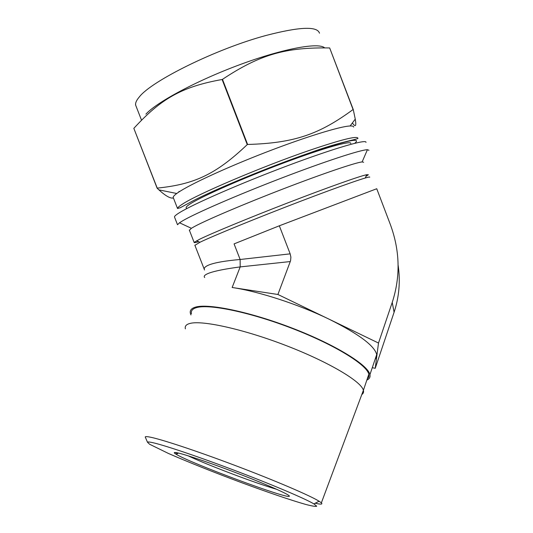 <?xml version="1.0" encoding="UTF-8"?>
<svg xmlns="http://www.w3.org/2000/svg" width="533" height="533" viewBox="0 0 533 533"><rect width="100%" height="100%" fill="white"/><g stroke="black" fill="none" stroke-linecap="round" stroke-linejoin="round"><path stroke-width="0.8" d="M352.386 122.943C355.531 127.52 356.49 126.241 355.258 119.106L353.252 109.498L329.674 47.95L353.079 109.532C319.427 134.183 294.789 143.097 247.612 144.463L222.481 79.35C260.57 54.02 286.254 47.25 329.674 47.95M133.836 128.353C160.5 99.345 180.96 86.846 222.114 79.504L247.245 144.61C215.165 175.091 193.652 184.345 157.222 188.116L133.836 128.353L157.122 188.189L158.894 189.861C165.676 196.017 170.52 198.722 173.425 197.983M178.782 192.087L179.015 191.387M365.978 142.384C366.951 138.8 334.384 148.134 287.527 165.743C240.716 183.312 193.046 204.199 179.594 212.607C176.25 214.659 174.538 216.092 174.451 216.891L174.624 217.344M353.679 127.094C353.679 126.254 352.486 125.888 350.114 125.981C340.274 126.281 305.269 137.021 265.541 152.405C225.819 167.768 189.448 184.671 177.989 192.62L176.743 193.499C174.378 195.245 173.192 196.537 173.185 197.377L173.405 197.936M247.612 144.463L247.245 144.61M222.481 79.35L222.114 79.504M368.976 150.286L367.417 149.706C360.694 149.76 324.757 161.459 280.891 178.328C237.045 195.171 195.504 213.273 182.766 220.735L179.508 222.781L177.516 224.739L174.451 216.891M363.639 162.279L362.12 161.932C355.758 162.505 323.205 173.498 283.723 188.702C244.267 203.892 206.564 219.969 194.485 226.518L191.374 228.304L189.422 230.323M365.984 176.336L368.376 174.731L366.697 174.704C359.982 176.03 327.442 187.563 288.246 202.707C249.064 217.837 211.674 233.327 199.475 239.317L194.145 242.408C193.952 242.861 195.471 242.635 198.689 241.722M324.597 47.823C318.607 42.207 283.363 48.556 240.25 64.513C197.157 80.41 156.789 102.109 145.895 114.149M350.787 143.47C351.494 140.212 323.491 148.054 283.696 162.951C243.947 177.809 203.04 195.824 190.914 203.466C187.783 205.412 186.19 206.771 186.13 207.544L186.29 207.957M204.685 277.54C203.393 276.174 204.872 274.688 209.116 273.089C214.926 270.951 225.279 268.892 240.183 266.906L240.136 259.491L234.074 243.887L279.332 225.792L376.744 188.735L390.189 224.08C399.97 250.403 400.649 276.514 392.235 302.411L378.503 343.039L375.232 368.296L372.281 367.697M392.235 302.411L394.087 312.271C399.164 296.928 400.503 281.184 398.104 265.034M394.087 312.271L375.232 368.296M375.012 359.588L376.771 356.417L376.704 354.585C374.532 345.744 358.722 333.971 329.274 319.274C298.773 304.436 258.532 291.371 232.148 287.494L240.183 266.906L290.258 261.556L290.592 260.497L290.898 257.173L290.159 253.848L240.136 259.491C225.246 260.81 214.899 262.609 209.096 264.894C205.651 266.273 204.032 267.719 204.246 269.232L204.505 270.004M232.148 287.494L277.906 294.483L378.503 343.039M290.258 261.556L277.906 294.483M366.831 380.129C369.429 378.936 370.462 377.111 369.929 374.652C368.223 365.172 335.977 345.064 293.257 328.521C250.57 311.938 208.39 303.217 195.524 307.115C191.407 308.301 189.688 310.366 190.368 313.304L190.961 314.956M279.332 225.792L290.159 253.848M369.709 177.222C371.108 175.417 341.999 185.424 299.659 201.621C257.372 217.784 213.46 235.739 200.215 242.129L194.905 245.313M188.022 455.782C207.537 465.036 255.853 483.318 276.82 489.354M367.284 378.79C368.703 377.657 369.209 376.171 368.796 374.319C367.104 364.945 335.27 345.104 293.123 328.781C251.01 312.405 209.342 303.77 196.584 307.601C192.486 308.774 190.781 310.812 191.454 313.724M361.807 394.547C363.339 393.534 363.872 392.121 363.393 390.316L363.386 390.303C361.434 381.575 329.214 362.24 286.841 345.857C244.494 329.427 202.84 320.193 190.294 323.364C186.27 324.324 184.638 326.156 185.391 328.868M315.203 503.232C320.859 504.518 322.911 504.385 321.366 502.846L319.1 501.227C310.226 495.65 274.961 480.513 235.04 465.442C195.125 450.352 159.154 438.566 148.947 436.913C146.675 436.527 145.429 436.54 145.223 436.94L145.549 437.72M175.104 452.47L177.582 453.536M151.092 442.317C148.9 441.91 147.688 441.87 147.468 442.21L149.566 444.229L168.408 453.443C187.023 461.611 213.553 472.205 240.103 482.105C266.553 491.906 291.151 500.314 305.729 504.431C312.065 506.09 315.729 506.69 316.722 506.223L313.91 503.898C305.202 498.655 271.444 484.31 233.381 469.933C195.318 455.535 160.966 444.122 151.092 442.317M177.276 452.803C173.685 452.084 173.305 452.564 176.123 454.249C190.181 463.077 288.033 499.468 289.332 496.236C290.612 495.21 270.591 486.129 242.548 475.249C214.546 464.383 185.597 454.482 177.276 452.803M319.494 33.199C317.322 26.024 299.546 26.77 266.16 35.431C216.371 48.75 151.285 81.036 139.22 97.059C136.415 100.364 135.229 103.062 135.648 105.148L136.155 106.44M177.529 208.496L180.247 207.743L192.913 200.874C214.666 189.535 269.152 166.869 309.387 152.964C340.207 141.625 358.816 139.22 357.936 138.287C357.43 135.562 341.24 139.599 309.373 150.399C261.883 166.649 196.77 194.458 182.479 204.126C179.235 206.191 177.589 207.65 177.529 208.496L173.185 197.377M354.791 143.277C361.947 137.174 346.75 140.459 309.2 153.131M350.114 125.981L355.258 119.106M176.743 193.499L158.894 189.861M362.12 161.932L367.417 149.706M191.374 228.304L179.508 222.781M189.308 230.036L194.145 242.408M365.272 177.989L366.697 174.704M199.888 242.282L196.63 240.763M141.498 120.125L135.648 105.148L135.602 103.695M186.13 207.544L186.577 208.689M204.246 269.225L194.831 245.14M376.704 354.585L369.929 374.652M368.796 374.319L363.393 390.316M321.366 502.846L363.386 390.303M313.91 503.898L319.1 501.227M147.468 442.21L145.223 436.94M178.515 453.083L176.123 454.249M289.086 495.697L289.332 496.236"/></g></svg>
